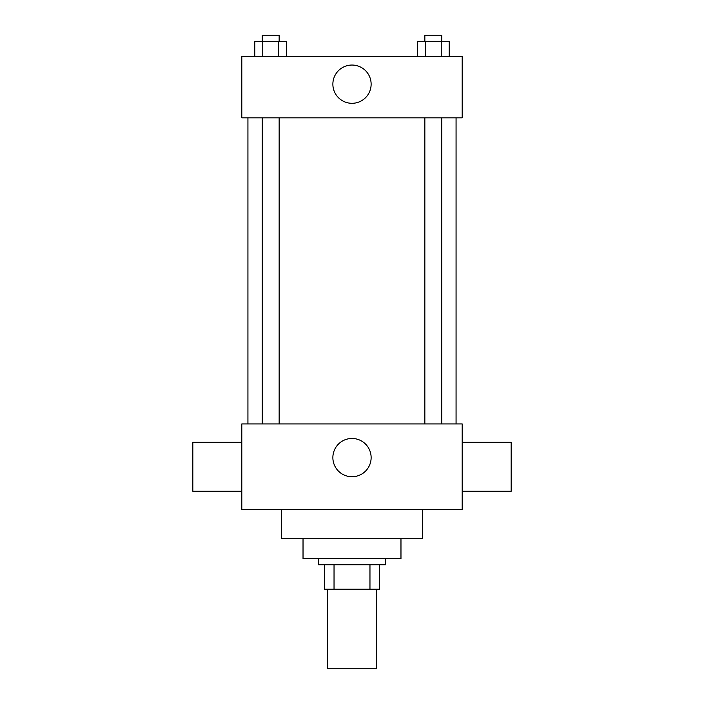 <?xml version="1.0" encoding="UTF-8"?>
<svg xmlns="http://www.w3.org/2000/svg" width="704" height="704" viewBox="0 0 704 704"><rect width="100%" height="100%" fill="white"/><g stroke="black" fill="none" stroke-linecap="round" stroke-linejoin="round"><path stroke-width="1.06" d="M327.51 589.222L327.51 668.8L376.49 668.8L376.49 589.222M369.961 564.731L369.961 589.222L324.456 589.222L324.456 564.731M369.961 589.222L379.544 589.222L379.544 564.731L379.544 589.222M385.669 558.606L385.669 564.731L318.331 564.731L318.331 558.606M334.039 564.731L334.039 589.222M400.972 538.71L400.972 558.606L303.028 558.606L303.028 538.71M422.4 509.634L422.4 538.71L281.6 538.71L281.6 509.634M462.194 509.634L241.806 509.634L241.806 423.931L462.194 423.931L462.194 509.634M332.869 457.6A19.131 19.131 0 0 1 361.566 441.03A19.131 19.131 0 0 1 361.566 474.17A19.131 19.131 0 0 1 332.869 457.6M462.194 442.297L511.166 442.297L511.166 491.269L462.194 491.269M241.806 491.269L192.834 491.269L192.834 442.297L241.806 442.297M462.194 117.841L241.806 117.841L241.806 56.628L462.194 56.628L462.194 117.841M371.131 84.172A19.131 19.131 0 0 1 342.434 100.742A19.131 19.131 0 0 1 342.434 67.61A19.131 19.131 0 0 1 371.131 84.172M449.205 56.628L449.205 41.325L417.393 41.325L417.393 56.628M441.25 41.325L441.25 56.628M425.348 41.325L425.348 56.628M424.846 41.325L424.846 35.2L441.742 35.2L441.742 41.325M286.607 56.628L286.607 41.325L254.795 41.325L254.795 56.628M278.652 41.325L278.652 56.628M262.75 41.325L262.75 56.628M262.258 41.325L262.258 35.2L279.154 35.2L279.154 41.325M247.931 117.841L247.931 423.931M456.069 117.841L456.069 423.931M441.742 423.931L441.742 117.841M424.846 423.931L424.846 117.841M262.258 117.841L262.258 423.931M279.154 117.841L279.154 423.931"/></g></svg>
